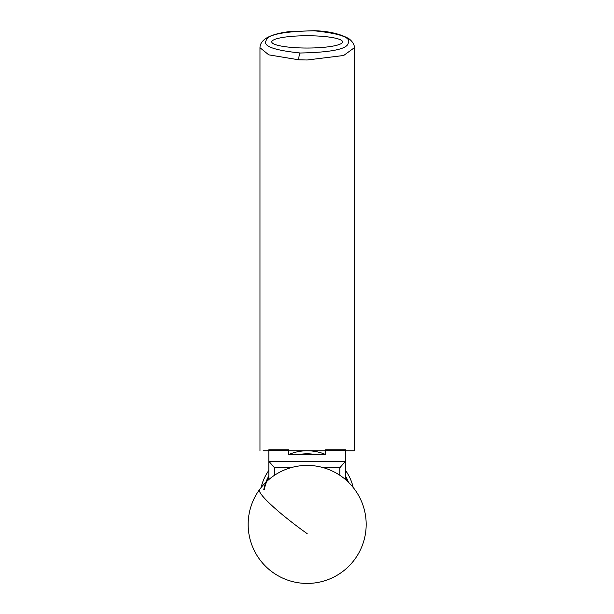 <?xml version="1.0" encoding="UTF-8"?>
<svg xmlns="http://www.w3.org/2000/svg" width="614" height="614" viewBox="0 0 614 614"><rect width="100%" height="100%" fill="white"/><g stroke="black" fill="none" stroke-linecap="round" stroke-linejoin="round"><path stroke-width="0.92" d="M268.84 479.557L268.84 449.77L288.71 449.77L288.71 454.537L325.627 454.537L325.627 449.77L345.498 449.77L345.498 479.557M290.706 467.753L274.504 467.753L268.84 461.275L345.498 461.275L339.834 467.753L323.632 467.753M274.504 467.753L274.504 475.274M339.834 475.274L339.834 467.753M314.099 30.784C282.993 31.398 266.998 34.706 266.1 40.693C262.815 46.203 274.212 50.302 300.307 53.004C331.383 52.367 347.363 49.059 348.238 43.087C351.546 37.592 340.164 33.494 314.099 30.784A5.902 1.535 92.7 0 1 314.376 30.7L289.263 31.621C279.416 32.88 271.964 34.937 266.906 37.792C262.362 40.501 260.044 43.801 259.968 47.7L268.771 54.853L298.765 59.804A5.902 1.52 -87.3 0 1 300.307 53.004M342.574 41.89A35.405 6.148 0 0 0 307.169 35.742A35.405 6.148 0 0 0 271.764 41.89A35.405 6.148 0 0 0 307.169 48.038A35.405 6.148 0 0 0 342.574 41.89M263.137 450.776L268.84 450.776M288.71 450.776L325.627 450.776M345.498 450.776L354.378 450.776L354.378 47.7L343.663 55.498L307.169 59.995L298.765 59.804M347.654 481.483A43.709 43.709 0 0 0 345.498 476.963M345.498 476.004A44.185 44.185 0 0 1 348.468 482.274M263.782 489.611A44.185 44.185 0 0 1 268.84 476.004M299.118 454.537A44.185 44.185 0 0 1 315.22 454.537M311.996 454.537A43.709 43.709 0 0 0 302.341 454.537M268.84 476.963A43.709 43.709 0 0 0 264.243 489.749M301.812 451.075L300.446 451.252A47.201 47.201 0 0 0 288.71 454.529A47.201 47.201 0 0 1 325.627 454.529A47.201 47.201 0 0 0 313.892 451.252M345.498 470.424A47.201 47.201 0 0 1 353.196 487.493A47.201 47.201 0 0 0 348.1 474.453A47.201 47.201 0 0 0 348 474.292A47.201 47.201 0 0 0 345.498 470.424A47.201 47.201 0 0 1 348 474.292M266.238 474.453A47.201 47.201 0 0 0 261.142 487.493A47.201 47.201 0 0 1 268.84 470.424A47.201 47.201 0 0 0 266.338 474.292A47.201 47.201 0 0 0 266.238 474.453A47.201 47.201 0 0 0 263.345 480.44L263.874 479.166M264.55 477.692L265.34 476.103M268.84 470.424A47.201 47.201 0 0 0 266.338 474.292L267.305 472.703M303.423 450.922L305.196 450.814M309.126 450.814L307.261 450.776A47.201 47.201 0 0 0 307.077 450.776M346.05 471.207L347.025 472.688M350.993 480.44A47.201 47.201 0 0 0 348.1 474.453L348.99 476.088M325.627 450.239L345.498 450.239M268.84 450.239L288.71 450.239M307.169 533.65A59.005 7.483 -143.9 0 1 259.315 490.317A59.005 7.483 -143.9 0 1 259.522 489.611A59.005 59.005 0 0 0 288.864 580.514A59.005 59.005 0 0 0 341.975 476.771A59.005 59.005 0 0 0 259.522 489.611M259.968 450.776L259.968 47.7M354.378 47.7C354.616 48.26 354.831 42.995 348.729 38.59C340.102 33.824 328.651 31.191 314.376 30.7"/></g></svg>
